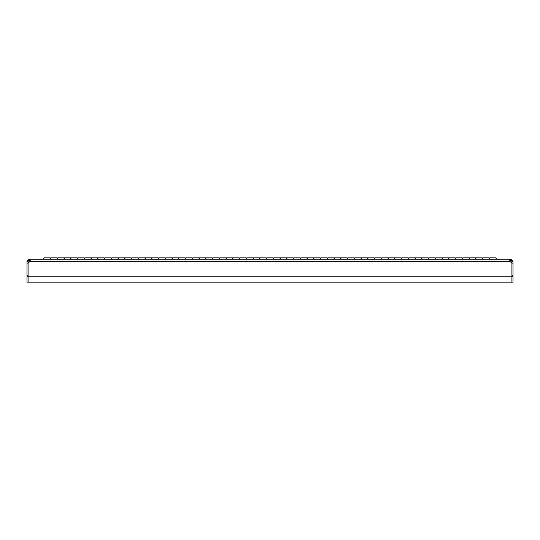 <?xml version="1.0" encoding="UTF-8"?>
<svg xmlns="http://www.w3.org/2000/svg" width="540" height="540" viewBox="0 0 540 540"><rect width="100%" height="100%" fill="white"/><g stroke="black" fill="none" stroke-linecap="round" stroke-linejoin="round"><path stroke-width="0.81" d="M44.28 257.85L43.335 259.2L44.28 257.85L43.335 259.2L44.28 257.85L43.335 259.2L44.28 257.85L43.335 259.2L44.28 257.85L50.22 257.85L50.625 258.431L51.03 257.85L56.97 257.85L57.375 258.431L56.97 257.85M56.835 259.2L57.78 257.85L63.72 257.85L64.125 258.431L64.53 257.85L70.47 257.85L70.875 258.431L70.47 257.85M70.335 259.2L71.28 257.85L77.22 257.85L77.625 258.431L78.03 257.85L83.97 257.85L84.375 258.431L83.97 257.85M83.835 259.2L84.78 257.85L90.72 257.85L91.125 258.431L91.53 257.85L97.47 257.85L97.875 258.431L97.47 257.85M97.335 259.2L98.28 257.85L104.22 257.85L104.625 258.431L105.03 257.85L110.97 257.85L111.375 258.431L110.97 257.85L111.375 258.431L110.97 257.85L111.375 258.431L111.78 257.85L117.72 257.85L118.665 259.2M118.125 258.431L118.53 257.85L118.125 258.431L118.53 257.85L118.125 258.431L118.53 257.85L124.47 257.85L124.875 258.431L124.47 257.85M124.335 259.2L125.28 257.85L131.22 257.85L131.625 258.431L132.03 257.85L137.97 257.85L138.375 258.431L138.78 257.85L144.72 257.85L145.665 259.2M145.125 258.431L145.53 257.85L151.47 257.85L151.875 258.431M151.335 259.2L152.28 257.85L158.22 257.85L158.625 258.431L159.03 257.85L164.97 257.85L165.375 258.431L164.97 257.85M164.835 259.2L165.78 257.85L171.72 257.85L172.125 258.431L172.53 257.85L178.47 257.85L178.875 258.431L179.28 257.85L185.22 257.85L186.165 259.2M185.625 258.431L186.03 257.85L191.97 257.85L192.375 258.431L192.78 257.85L198.72 257.85L199.665 259.2M199.125 258.431L199.53 257.85L205.47 257.85L205.875 258.431M212.625 258.431L213.03 257.85L218.97 257.85L219.375 258.431M226.125 258.431L226.53 257.85L232.47 257.85L232.875 258.431M239.625 258.431L240.03 257.85L245.97 257.85L246.375 258.431M253.125 258.431L253.53 257.85L259.47 257.85L259.875 258.431M266.625 258.431L267.03 257.85L272.97 257.85L273.375 258.431M280.125 258.431L280.53 257.85L286.47 257.85L286.875 258.431M293.625 258.431L294.03 257.85L299.97 257.85L300.375 258.431M307.125 258.431L307.53 257.85L313.47 257.85L313.875 258.431M320.625 258.431L321.03 257.85L326.97 257.85L327.375 258.431M334.125 258.431L334.53 257.85L340.47 257.85L340.875 258.431M347.625 258.431L348.03 257.85L353.97 257.85L354.375 258.431L354.78 257.85L360.72 257.85L361.125 258.431L361.53 257.85L367.47 257.85L367.875 258.431M375.03 257.85L374.625 258.431L375.03 257.85L380.97 257.85L381.375 258.431L381.78 257.85L387.72 257.85L388.125 258.431L387.72 257.85L388.125 258.431L388.53 257.85L394.47 257.85L394.875 258.431L395.28 257.85L401.22 257.85L402.165 259.2M401.625 258.431L402.03 257.85L407.97 257.85L408.375 258.431L407.97 257.85M415.53 257.85L415.125 258.431L415.53 257.85L415.125 258.431L415.53 257.85L415.125 258.431L415.53 257.85L421.47 257.85L421.875 258.431M428.625 258.431L429.03 257.85L428.625 258.431L429.03 257.85L428.625 258.431L429.03 257.85L434.97 257.85L435.375 258.431M442.53 257.85L442.125 258.431L442.53 257.85L442.125 258.431L442.53 257.85L442.125 258.431L442.53 257.85L448.47 257.85L448.875 258.431L448.47 257.85M455.625 258.431L456.03 257.85L455.625 258.431L456.03 257.85L461.97 257.85L462.375 258.431L462.78 257.85L468.72 257.85L469.665 259.2M469.125 258.431L469.53 257.85L469.125 258.431L469.53 257.85L469.125 258.431L469.53 257.85L475.47 257.85L475.875 258.431L475.47 257.85L475.875 258.431L475.47 257.85L475.875 258.431L476.28 257.85L482.22 257.85L483.165 259.2M483.03 257.85L482.625 258.431L483.03 257.85L482.625 258.431L483.03 257.85L488.97 257.85L489.375 258.431L488.97 257.85M205.335 259.2L206.28 257.85L212.22 257.85L213.165 259.2M218.835 259.2L219.78 257.85L225.72 257.85L226.665 259.2M232.335 259.2L233.28 257.85L239.22 257.85L240.165 259.2M245.835 259.2L246.78 257.85L252.72 257.85L253.665 259.2M259.335 259.2L260.28 257.85L266.22 257.85L267.165 259.2M272.835 259.2L273.78 257.85L279.72 257.85L280.665 259.2M286.335 259.2L287.28 257.85L293.22 257.85L294.165 259.2M299.835 259.2L300.78 257.85L306.72 257.85L307.665 259.2M313.335 259.2L314.28 257.85L320.22 257.85L321.165 259.2M326.835 259.2L327.78 257.85L333.72 257.85L334.665 259.2M340.335 259.2L341.28 257.85L347.22 257.85L348.165 259.2M367.335 259.2L368.28 257.85L374.22 257.85L375.165 259.2M407.835 259.2L408.78 257.85L414.72 257.85L415.665 259.2M421.335 259.2L422.28 257.85L428.22 257.85L429.165 259.2M434.835 259.2L435.78 257.85L441.72 257.85L442.665 259.2M448.335 259.2L449.28 257.85L455.22 257.85L456.165 259.2M488.835 259.2L489.78 257.85L495.72 257.85L496.665 259.2M509.827 260.489L510.84 260.28L510.84 259.2L510.3 259.2L510.3 260.28L509.794 260.557M30.206 260.557L30.078 261.36L30.233 260.152L29.7 259.2L29.16 259.2L29.16 260.28L29.7 260.28L29.7 259.2L510.3 259.2L509.767 260.104L509.922 261.36L511.913 263.081L513 263.081L513 282.15L28.087 282.15L28.08 275.67L27 275.67L27 261.36L28.08 261.36L28.087 276.75L511.913 276.75L511.913 282.15L511.913 263.081L511.92 276.75L513 276.75M27 276.75L28.08 276.75L28.08 282.15L27 282.15L27 275.67M513 263.081L513 261.36L511.92 261.36L511.92 263.081M30.173 260.489L29.7 260.28M509.922 261.36L30.078 261.36L28.087 263.081L27 263.081M509.767 260.152L509.827 259.625M29.16 260.28L28.08 261.36M29.16 259.2L27 261.36M28.08 275.67L28.08 263.081M511.92 261.36L510.84 260.28M513 261.36L510.84 259.2M511.92 275.67L513 275.67M50.22 257.85L51.165 259.2M63.72 257.85L64.665 259.2M77.22 257.85L78.165 259.2M90.72 257.85L91.665 259.2M104.22 257.85L105.165 259.2M131.22 257.85L132.165 259.2M158.22 257.85L159.165 259.2M171.72 257.85L172.665 259.2M360.72 257.85L361.665 259.2M387.72 257.85L388.665 259.2M489.78 257.85L489.375 258.431M476.28 257.85L475.335 259.2M462.78 257.85L461.835 259.2M395.28 257.85L394.335 259.2M381.375 258.431L380.835 259.2M354.78 257.85L353.835 259.2M192.78 257.85L191.835 259.2M179.28 257.85L178.335 259.2M165.78 257.85L165.375 258.431M138.375 258.431L137.835 259.2M125.28 257.85L124.875 258.431M111.78 257.85L110.835 259.2M98.28 257.85L97.875 258.431M84.78 257.85L84.375 258.431M71.28 257.85L70.875 258.431M57.78 257.85L57.375 258.431M361.53 257.85L361.125 258.431M132.03 257.85L131.625 258.431M105.03 257.85L104.625 258.431L105.03 257.85M91.53 257.85L91.125 258.431L91.53 257.85M78.03 257.85L77.625 258.431M64.53 257.85L64.125 258.431M51.03 257.85L50.625 258.431L51.03 257.85"/></g></svg>
